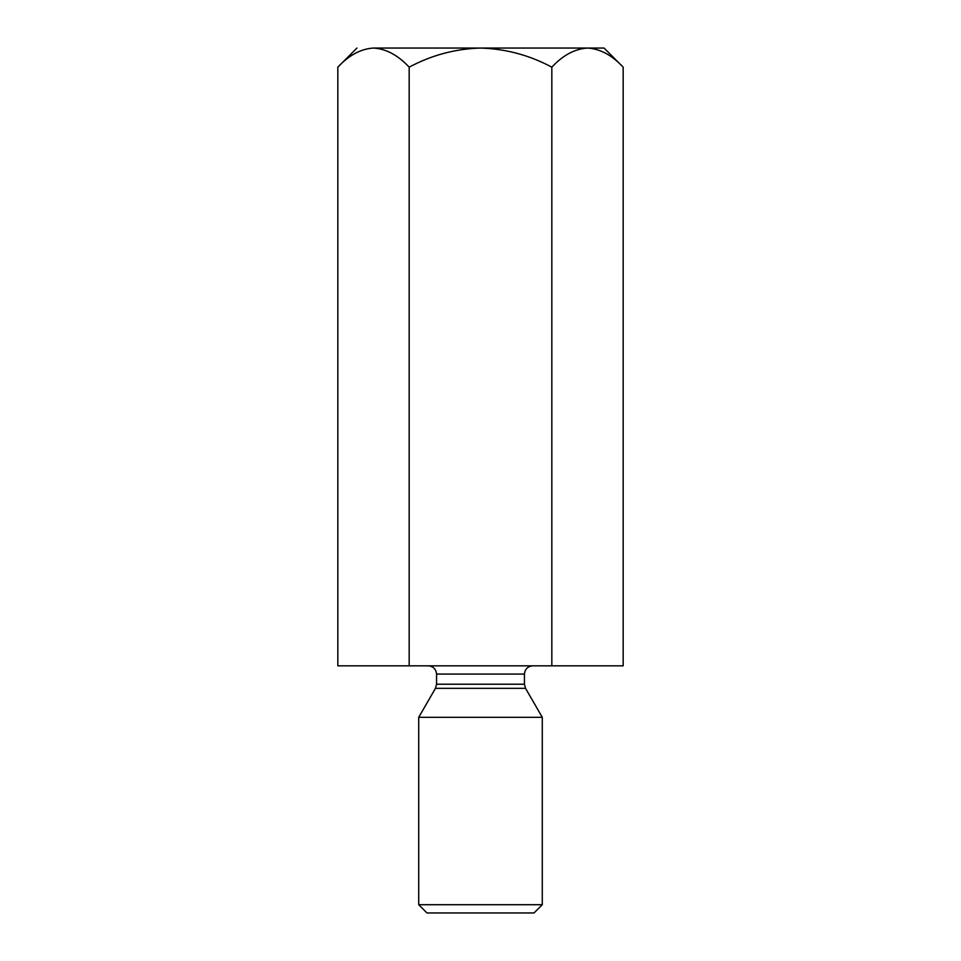 <?xml version="1.0" encoding="UTF-8"?>
<svg xmlns="http://www.w3.org/2000/svg" width="961" height="961" viewBox="0 0 961 961"><rect width="100%" height="100%" fill="white"/><g stroke="black" fill="none" stroke-linecap="round" stroke-linejoin="round"><path stroke-width="1.44" d="M604.061 48.05L623.172 67.162L623.172 665.841L623.172 67.162C611.917 55.149 600.036 48.783 587.507 48.05L587.507 48.05C574.834 48.843 562.942 55.221 551.83 67.162C529.475 55.185 505.69 48.819 480.5 48.05C455.262 48.819 431.477 55.197 409.17 67.162L409.17 665.841L551.83 665.841L551.83 67.162L551.83 665.841L623.172 665.841L409.17 665.841L409.17 67.162C397.914 55.149 386.022 48.783 373.493 48.05C360.819 48.843 348.939 55.221 337.828 67.162L337.828 665.841L409.17 665.841L337.828 665.841L337.828 67.162C348.939 55.221 360.819 48.843 373.493 48.05C351.642 48.05 351.642 48.05 373.493 48.05C386.022 48.783 397.914 55.149 409.17 67.162C431.477 55.197 455.262 48.819 480.5 48.05L373.493 48.05L480.5 48.05C505.69 48.819 529.475 55.185 551.83 67.162C562.942 55.221 574.834 48.843 587.507 48.05C600.036 48.783 611.917 55.149 623.172 67.162L604.061 48.05L480.5 48.05L604.061 48.05M436.558 684.22L524.442 684.22L436.558 684.22L436.558 674.069L436.558 684.22L435.453 688.34L525.547 688.34L435.453 688.34L436.558 684.22M524.442 674.069L436.558 674.069L524.442 674.069C524.97 669.108 527.709 666.357 532.682 665.841C527.709 666.357 524.97 669.108 524.442 674.069L524.442 684.22L525.547 688.34L542.28 717.314L525.547 688.34M418.72 717.314L542.28 717.314L418.72 717.314L418.72 904.709L542.28 904.709L418.72 904.709L418.72 717.314L435.453 688.34M534.04 912.95L426.96 912.95L534.04 912.95L542.28 904.709L542.28 717.314M426.96 912.95L418.72 904.709L426.96 912.95M373.493 48.05C351.642 48.05 351.642 48.05 373.493 48.05M436.558 674.069C436.03 669.096 433.291 666.357 428.318 665.841M337.828 67.162L356.939 48.05"/></g></svg>
